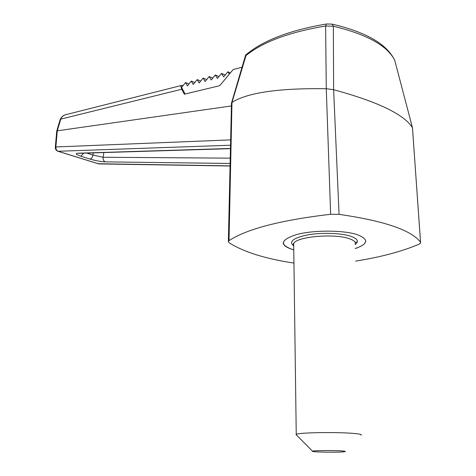 <?xml version="1.0" encoding="UTF-8"?>
<svg xmlns="http://www.w3.org/2000/svg" width="476" height="476" viewBox="0 0 476 476"><rect width="100%" height="100%" fill="white"/><g stroke="black" fill="none" stroke-linecap="round" stroke-linejoin="round"><path stroke-width="0.71" d="M394.539 59.827L394.699 60.214C387.321 45.648 366.871 34.314 333.349 26.216L333.622 89.702L339.061 214.355C384.299 220.912 411.454 230.194 420.534 242.195L420.623 243.01L419.011 244.206C401.851 251.495 380.729 257.123 355.637 261.098M339.061 214.355L330.647 214.289L326.274 88.732L325.62 25.996C289.176 32.142 262.639 42.001 246.003 55.561L231.985 102.405C247.526 92.594 278.954 88.042 326.274 88.732M229.021 240.636L228.361 241.314L231.485 102.929L231.985 102.399L229.021 240.636C246.955 228.902 280.828 220.12 330.647 214.289M228.361 241.314L228.992 242.653C243.349 251.869 264.995 258.682 293.948 263.097M293.769 249.888C278.978 244.991 280.102 239.827 297.137 234.394C314.208 229.95 343.601 230.081 357.327 234.68C369.055 239.303 368.359 243.926 355.251 248.555M183.165 85.478L181.713 85.4L180.928 86.067L181.636 87.376L185.515 82.556L187.377 85.942L191.298 81.087L193.208 84.49L197.171 79.593L199.123 83.014L203.133 78.076L205.126 81.515L209.178 76.535L211.219 79.998L215.319 74.976L217.401 78.451L221.548 73.387L223.678 76.886L227.879 71.781L229.337 74.131M227.879 71.781L230.36 72.893M180.928 86.067L185.105 94.01M180.826 86.091L181.677 89.262L184.325 94.194L219.716 85.692L233.192 69.49L242.01 67.229M230.235 158.151L103.137 157.258C102.87 159.537 103.589 161.078 105.297 161.87L230.116 163.452M103.81 152.57L103.137 157.258L92.951 155.075C92.439 157.455 91.451 158.788 89.988 159.067C95.628 160.727 100.734 161.661 105.297 161.87M78.992 153.337L77.993 153.213C74.869 153.498 75.839 154.498 80.914 156.205L89.988 159.067M326.441 23.996L332.058 24.115L333.349 26.216L325.62 25.996L326.441 23.996C289.521 30.285 262.562 40.656 245.562 55.109L246.003 55.561M420.534 242.195L412.472 127.741L394.699 60.214M333.843 89.774C377.896 101.769 404.094 114.407 412.442 127.687M412.537 128.193L412.472 127.741M181.677 89.262L60.779 119.113L57.298 130.817L56.709 131.311M231.413 105.94L57.298 130.817M60.589 119.672L60.024 120.041L60.779 119.113C61.707 116.787 63.409 115.299 65.896 114.651C63.588 115.079 61.719 116.608 60.297 119.244L60.262 119.327M56.745 131.12L59.976 120.196M98.907 163.922L58.381 151.356C56.584 150.612 55.746 149.143 55.876 146.953L230.646 139.885M57.275 130.817L55.876 146.953L55.305 147.328M326.506 88.732L333.622 89.702M185.515 82.556L188.954 83.996M191.298 81.087L194.773 82.55M197.171 79.593L200.682 81.087M203.133 78.076L206.679 79.605M209.178 76.535L212.766 78.1M215.319 74.976L218.942 76.571M221.548 73.387L225.219 75.018M357.333 241.873L355.138 242.397M341.851 450.927C344.856 451.147 345.903 451.379 344.999 451.623C341.78 452.587 310.614 452.206 312.548 451.224C312.637 450.498 333.408 450.278 341.851 450.927M296.5 435.04L296.245 434.374C298.101 432.529 338.519 431.881 354.644 433.511C359.999 434.023 362.135 434.57 361.052 435.165M83.639 153.195L80.914 156.205M93.266 152.897L92.951 155.075L86.763 153.094M230.455 148.458L77.993 153.213M230.527 145.228L57.947 151.279M97.711 163.726L230.063 165.88M293.71 245.753L293.686 243.682C295.4 236.852 333.551 233.151 348.92 238.577C354.031 240.273 356.096 242.225 355.12 244.432M293.716 245.902C288.45 241.653 293.061 237.988 307.55 234.906C321.413 232.413 340.804 232.99 350.544 236.167C357.696 238.678 359.225 241.469 355.126 244.545M365.741 240.933C365.592 243.748 362.093 246.253 355.245 248.454M293.769 249.793C286.969 247.913 283.44 245.586 283.184 242.825M230.449 148.649L78.599 153.331M393.646 58.262C385.191 43.143 364.753 31.785 332.319 24.175M412.49 128.3L420.57 242.248M231.58 102.768L245.592 55.168M65.896 114.651L181.713 85.4M56.721 131.168L55.311 147.227C55.264 149.25 56.192 150.612 58.102 151.326L98.764 163.922L230.057 165.999M293.704 245.307C293.049 243.896 293.043 243.355 293.686 243.682L296.245 434.374M312.548 451.224L296.012 434.552"/></g></svg>
